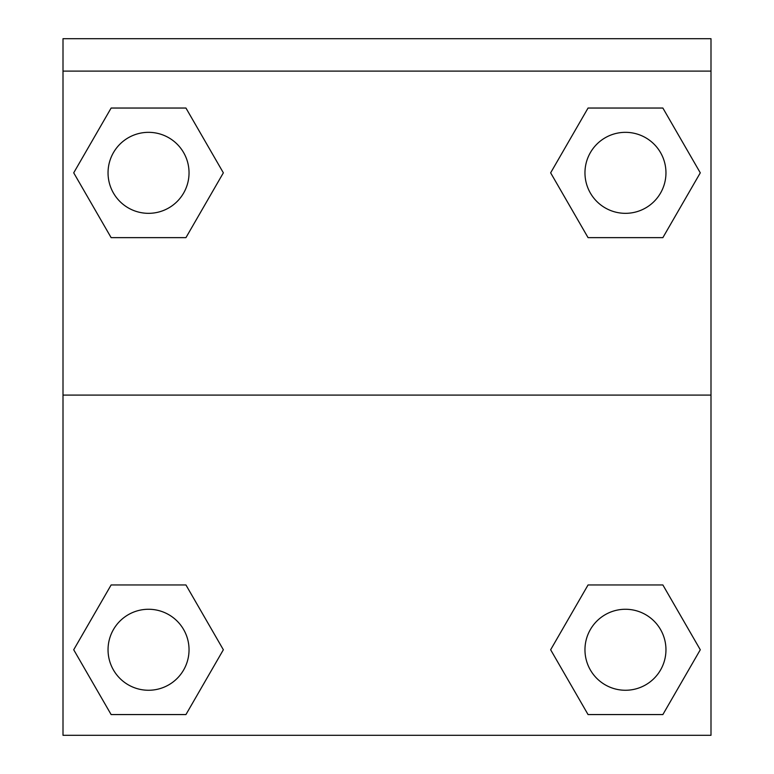 <?xml version="1.0" encoding="UTF-8"?>
<svg xmlns="http://www.w3.org/2000/svg" width="774" height="774" viewBox="0 0 774 774"><rect width="100%" height="100%" fill="white"/><g stroke="black" fill="none" stroke-linecap="round" stroke-linejoin="round"><path stroke-width="1.16" d="M557.174 638.453L588.056 584.96L611.489 584.96L588.056 584.96L550.643 649.763L588.056 584.96L662.873 584.96L588.056 584.96L662.873 584.96L700.286 649.763L662.873 714.566L700.286 649.763M111.127 584.96L185.944 584.96L111.127 584.96L73.714 649.763L111.127 584.96L185.944 584.96L223.357 649.763L185.944 714.566L111.127 714.566L185.944 714.566L111.127 714.566L73.714 649.763M216.826 184.144L185.944 237.637L162.511 237.637L185.944 237.637L223.357 172.834L185.944 237.637L111.127 237.637L185.944 237.637L111.127 237.637L73.714 172.834L111.127 108.041L73.714 172.834M662.873 237.637L588.056 237.637L662.873 237.637L700.286 172.834L662.873 237.637L588.056 237.637L550.643 172.834L588.056 108.041L550.643 172.834M710.996 71.102L710.996 38.7L63.004 38.7L63.004 71.102L710.996 71.102L710.996 735.3L63.004 735.3L63.004 71.102M662.873 714.566L588.056 714.566L662.873 714.566L588.056 714.566L550.643 649.763M63.004 395.098L710.996 395.098M588.056 108.041L662.873 108.041L588.056 108.041L662.873 108.041L700.286 172.834M111.127 108.041L185.944 108.041L111.127 108.041L185.944 108.041L223.357 172.834M665.959 649.763A40.5 40.5 0 0 0 605.21 614.691A40.5 40.5 0 0 0 605.21 684.835A40.5 40.5 0 0 0 665.959 649.763M189.04 649.763A40.5 40.5 0 0 0 128.291 614.691A40.5 40.5 0 0 0 128.291 684.835A40.5 40.5 0 0 0 189.04 649.763M665.959 172.834A40.5 40.5 0 0 0 605.21 137.762A40.5 40.5 0 0 0 605.21 207.906A40.5 40.5 0 0 0 665.959 172.834M189.04 172.834A40.5 40.5 0 0 0 128.291 137.762A40.5 40.5 0 0 0 128.291 207.906A40.5 40.5 0 0 0 189.04 172.834M588.056 584.96L611.489 584.96M162.511 584.96L185.944 584.96M611.489 237.637L588.056 237.637M185.944 237.637L162.511 237.637"/></g></svg>
